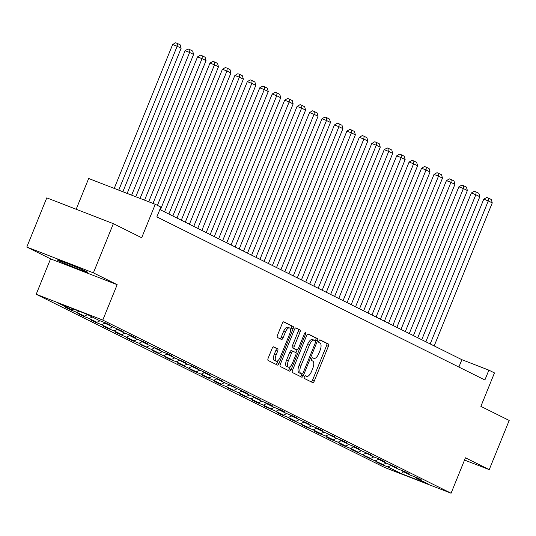 <?xml version="1.0" encoding="UTF-8"?>
<svg xmlns="http://www.w3.org/2000/svg" width="536" height="536" viewBox="0 0 536 536"><rect width="100%" height="100%" fill="white"/><g stroke="black" fill="none" stroke-linecap="round" stroke-linejoin="round"><path stroke-width="0.8" d="M304.374 376.855A1.461 0.61 111.2 0 0 304.368 378.476L312.689 382.61A2.084 0.871 111.2 0 0 312.723 382.624A2.084 0.871 111.2 0 0 314.257 381.069L328.374 346.316A2.084 0.871 111.2 0 0 328.374 343.991L320.052 339.858A1.461 0.61 111.2 0 0 320.032 339.851A1.461 0.61 111.2 0 0 318.954 340.936A1.461 0.61 111.2 0 0 318.954 342.558L320.032 343.094A6.673 2.787 111.2 0 1 320.026 350.517L318.853 353.418A6.673 2.787 111.2 0 1 313.935 358.396A6.673 2.787 111.2 0 1 313.835 358.35L312.763 357.813A1.461 0.61 111.2 0 0 312.736 357.807A1.461 0.61 111.2 0 0 311.664 358.892A1.461 0.61 111.2 0 0 311.664 360.52L312.736 361.056A6.673 2.787 111.2 0 1 312.736 368.48L311.557 371.374A6.673 2.787 111.2 0 1 306.646 376.352A6.673 2.787 111.2 0 1 306.545 376.312L305.466 375.776A1.461 0.61 111.2 0 0 305.446 375.763A1.461 0.61 111.2 0 0 304.374 376.855M58.424 260.657A16.569 0.576 -157.9 0 0 75.536 267.953A16.569 0.576 -157.9 0 0 87.817 272.328A16.569 0.576 -157.9 0 0 86.497 271.531A16.569 0.576 -157.9 0 0 69.385 264.235A16.569 0.576 -157.9 0 0 57.104 259.86A16.569 0.576 -157.9 0 0 58.424 260.657M273.702 346.872A2.084 0.871 111.2 0 0 273.675 346.859A2.084 0.871 111.2 0 0 272.134 348.413L268.174 358.162A2.084 0.871 111.2 0 0 268.174 360.487L277.413 365.076A2.084 0.871 111.2 0 0 277.447 365.09A2.084 0.871 111.2 0 0 278.981 363.535L293.098 328.776A2.084 0.871 111.2 0 0 293.098 326.458L283.859 321.861A2.084 0.871 111.2 0 0 283.825 321.848A2.084 0.871 111.2 0 0 282.291 323.402L277.507 335.181A2.084 0.871 111.2 0 0 277.507 337.506L281.46 339.469A2.084 0.871 111.2 0 0 281.487 339.482A2.084 0.871 111.2 0 0 283.028 337.928L285.4 332.086A5.581 2.332 111.2 0 1 289.507 327.925A5.581 2.332 111.2 0 1 289.587 334.169L280.295 357.05A5.581 2.332 111.2 0 1 276.187 361.21A5.581 2.332 111.2 0 1 276.107 354.973L277.655 351.154A2.084 0.871 111.2 0 0 277.655 348.836L273.641 346.846M464.545 460.062L489.227 469.63L509.2 420.445L480.879 406.368L494.46 372.922L488.879 370.148L484.879 379.984L156.854 216.913L160.847 207.077L155.266 204.303L88.668 178.501L76.179 209.261M93.391 272.851L26.8 247.049L50.572 258.861L117.163 284.67L93.391 272.851L113.364 223.666L141.685 237.743L155.266 204.303M117.163 284.67L102.785 320.079L451.078 493.221L384.486 467.419L36.193 294.277L102.785 320.079M489.227 469.63L465.456 457.811L451.078 493.221M292.529 370.269A2.084 0.871 111.2 0 0 292.529 372.587L301.768 377.183A2.084 0.871 111.2 0 0 301.795 377.197A2.084 0.871 111.2 0 0 303.336 375.642L317.446 340.883A2.084 0.871 111.2 0 0 317.446 338.564L308.207 333.968A2.084 0.871 111.2 0 0 308.18 333.955A2.084 0.871 111.2 0 0 306.639 335.509L292.529 370.269M289.587 371.133L280.348 366.537A2.084 0.871 111.2 0 1 280.355 364.219L294.465 329.459A2.084 0.871 111.2 0 1 295.999 327.905A2.084 0.871 111.2 0 1 296.033 327.918L299.986 329.881A2.084 0.871 111.2 0 1 299.986 332.199L294.264 346.296A2.084 0.871 111.2 0 0 294.264 348.621L296.884 349.921A2.084 0.871 111.2 0 0 296.917 349.934A2.084 0.871 111.2 0 0 298.452 348.38L304.408 333.707A1.461 0.61 111.2 0 1 305.487 332.615A1.461 0.61 111.2 0 1 305.507 334.25L291.155 369.585A2.084 0.871 111.2 0 1 289.621 371.147A2.084 0.871 111.2 0 1 289.587 371.133M26.8 247.049L46.773 197.864L113.364 223.666M70.223 309.761L76.789 312.307L84.454 316.113L77.881 313.567L82.665 315.945L89.237 318.491L96.895 322.297L90.323 319.751L95.113 322.136L101.679 324.682L109.337 328.488L102.771 325.942L107.555 328.32L114.128 330.866L121.786 334.672L115.213 332.126L134.228 340.863L127.662 338.317L132.446 340.695L139.018 343.241L146.676 347.047L140.104 344.501L151.46 349.425L159.118 353.231L152.552 350.685L171.56 359.422L164.994 356.875L169.778 359.254L176.351 361.8L184.009 365.606L177.436 363.06L196.451 371.79L189.885 369.244L194.669 371.629L201.241 374.168L208.899 377.981L202.327 375.435L213.683 380.359L221.341 384.165L214.775 381.619L219.559 383.997L226.125 386.543L233.79 390.349L227.217 387.803L238.574 392.734L246.232 396.54L239.659 393.993L251.016 398.918L258.674 402.724L252.108 400.178L256.891 402.556L263.464 405.102L271.122 408.908L264.55 406.368L275.906 411.293L283.564 415.099L276.998 412.553L281.782 414.931L288.355 417.477L296.013 421.283L289.44 418.737L308.455 427.473L301.889 424.927L306.672 427.306L313.238 429.852L320.897 433.658L314.331 431.112L319.114 433.49L325.687 436.036L333.345 439.842L326.772 437.296L331.563 439.681L338.129 442.22L345.787 446.032L339.221 443.486L344.005 445.865L350.578 448.411L358.236 452.217L351.663 449.671L370.678 458.401L364.112 455.855L383.126 464.591L376.553 462.045L381.337 464.424L387.91 466.97L401.471 473.71L428.827 484.31L415.266 477.569L421.832 480.115L417.048 477.737L410.482 475.191L402.824 471.385L409.39 473.931L404.606 471.546L398.034 469.007L390.375 465.194L396.948 467.74L385.592 462.816L377.934 459.01L384.5 461.556L379.716 459.178L373.143 456.632L365.485 452.826L372.058 455.365L360.701 450.441L353.043 446.635L359.609 449.181L354.825 446.803L348.259 444.257L340.601 440.451L347.167 442.997L342.383 440.619L335.811 438.073L328.153 434.261L334.725 436.807L323.369 431.882L315.711 428.076L322.277 430.622L317.493 428.244L310.92 425.698L303.262 421.892L309.835 424.438L290.82 415.702L297.386 418.248L292.602 415.869L286.03 413.323L278.372 409.517L284.944 412.063L280.161 409.685L273.588 407.139L265.93 403.333L272.502 405.879L267.712 403.494L261.146 400.955L253.488 397.143L260.054 399.688L248.697 394.764L241.039 390.958L247.612 393.504L228.597 384.774L235.163 387.314L223.807 382.389L216.149 378.584L222.721 381.13L211.365 376.205L203.707 372.399L210.273 374.945L191.265 366.209L197.831 368.755L193.047 366.376L186.474 363.83L178.816 360.025L185.389 362.57L174.032 357.646L166.374 353.84L172.94 356.386L168.157 354.008L161.584 351.462L153.926 347.65L160.499 350.196L149.142 345.271L141.484 341.466L148.05 344.012L143.266 341.633L136.693 339.087L129.035 335.281L135.608 337.827L130.824 335.442L124.251 332.903L116.593 329.091L123.166 331.637L104.151 322.906L110.718 325.453L105.934 323.074L99.361 320.528L85.8 313.788L58.444 303.182L72.005 309.929L65.439 307.383L70.223 309.761L70.404 309.305M79.087 311.182L76.789 312.307M87.495 314.625L84.454 316.113M104.151 322.906L103.917 322.29M92.279 317.004L89.237 318.491M100.011 320.776L96.895 322.297M116.593 329.091L116.366 328.481M104.721 323.195L101.679 324.682M112.453 326.967L109.337 328.488M129.035 335.281L128.808 334.665M117.17 329.379L114.128 330.866M124.901 333.151L121.786 334.672M141.484 341.466L141.249 340.849M129.612 335.563L126.57 337.05M137.343 339.335L134.228 340.863M153.926 347.65L153.698 347.04M142.06 341.754L139.018 343.241M149.785 345.526L146.676 347.047M166.374 353.84L166.14 353.224M154.502 347.938L151.46 349.425M162.234 351.71L159.118 353.231M178.816 360.025L178.589 359.408M166.951 354.122L163.902 355.609M174.676 357.894L171.56 359.422M191.265 366.209L191.03 365.599M179.393 360.313L176.351 361.8M187.124 364.085L184.009 365.606M203.707 372.399L203.472 371.783M191.834 366.497L188.793 367.984M199.566 370.269L196.451 371.79M216.149 378.584L215.921 377.974M204.283 372.688L201.241 374.168M212.015 376.46L208.899 377.981M228.597 384.774L228.363 384.158M216.725 378.872L213.683 380.359M224.457 382.644L221.341 384.165M241.039 390.958L240.811 390.342M229.174 385.056L226.125 386.543M236.899 388.828L233.79 390.349M253.488 397.143L253.253 396.533M241.615 391.247L238.574 392.734M249.347 395.019L246.232 396.54M265.93 403.333L265.702 402.717M254.057 397.431L251.016 398.918M261.789 401.203L258.674 402.724M278.372 409.517L278.144 408.901M266.506 403.615L263.464 405.102M274.238 407.387L271.122 408.908M290.82 415.702L290.586 415.092M278.948 409.805L275.906 411.293M286.68 413.578L283.564 415.099M303.262 421.892L303.034 421.276M291.396 415.99L288.355 417.477M299.122 419.762L296.013 421.283M315.711 428.076L315.476 427.46M303.838 422.174L300.797 423.661M311.57 425.946L308.455 427.473M328.153 434.261L327.925 433.651M316.287 428.365L313.238 429.852M324.012 432.137L320.897 433.658M340.601 440.451L340.367 439.835M328.729 434.549L325.687 436.036M336.461 438.321L333.345 439.842M353.043 446.635L352.809 446.026M341.171 440.739L338.129 442.22M348.903 444.505L345.787 446.032M365.485 452.826L365.257 452.21M353.619 446.923L350.578 448.411M361.351 450.696L358.236 452.217M377.934 459.01L377.699 458.394M366.061 453.108L363.019 454.595M373.793 456.88L370.678 458.401M390.375 465.194L390.148 464.585M378.51 459.298L375.461 460.786M386.235 463.071L383.126 464.591M402.824 471.385L402.59 470.769M390.952 465.483L387.91 466.97M403.581 471.76L401.471 473.71M415.266 477.569L415.038 476.953M50.572 258.861L36.193 294.277M488.879 370.148L461.878 359.69L159.849 209.543M73.7 309.098L72.005 309.929M458.883 367.06L461.878 359.69M381.525 463.968L381.337 464.424M369.076 457.784L368.895 458.24M356.634 451.6L356.453 452.049M344.192 445.409L344.005 445.865M331.744 439.225L331.563 439.681M319.302 433.034L319.114 433.49M306.853 426.85L306.672 427.306M294.411 420.666L294.224 421.115M281.97 414.475L281.782 414.931M269.521 408.291L269.34 408.747M257.079 402.107L256.891 402.556M244.63 395.916L244.45 396.372M232.189 389.732L232.001 390.188M219.74 383.548L219.559 383.997M207.298 377.357L207.117 377.813M194.856 371.173L194.669 371.629M182.407 364.983L182.227 365.438M169.966 358.798L169.778 359.254M157.517 352.614L157.336 353.063M145.075 346.423L144.888 346.879M132.633 340.239L132.446 340.695M120.185 334.055L120.004 334.504M107.743 327.865L107.555 328.32M95.294 321.68L95.113 322.136M82.852 315.496L82.665 315.945M311.275 381.907A2.084 0.871 111.2 0 0 312.455 380.372L326.571 345.613A2.084 0.871 111.2 0 0 326.571 343.295L319.724 339.891M315.403 340.796L315.65 340.186A2.084 0.871 111.2 0 0 315.65 337.868L307.825 333.975M300.348 376.48A2.084 0.871 111.2 0 0 301.534 374.945L301.909 374.014M302.002 374.054A1.461 0.61 111.2 0 0 302.023 374.061A1.461 0.61 111.2 0 0 303.101 372.969L315.49 342.464A1.461 0.61 111.2 0 0 315.49 340.836L314.357 340.273A6.673 2.787 111.2 0 0 314.257 340.233A6.673 2.787 111.2 0 0 309.339 345.204L300.87 366.061A6.673 2.787 111.2 0 0 300.87 373.485L302.002 374.054L300.2 373.351A1.461 0.61 111.2 0 0 300.227 373.364A1.461 0.61 111.2 0 0 300.247 373.371M314.156 340.199L312.555 339.576A6.673 2.787 111.2 0 0 312.455 339.536A6.673 2.787 111.2 0 0 307.537 344.507L309.339 345.204M300.2 373.351L299.068 372.788A6.673 2.787 111.2 0 1 299.075 365.364L307.537 344.507M295.651 327.925L299.986 329.881M295.148 349.251A2.084 0.871 111.2 0 1 295.115 349.238A2.084 0.871 111.2 0 1 295.081 349.224L292.462 347.924A2.084 0.871 111.2 0 1 292.462 345.599L298.184 331.503A2.084 0.871 111.2 0 0 298.19 329.184M297.045 349.961L295.919 352.735M290.371 366.403L289.36 368.889L291.155 369.585M288.321 360.929A5.581 2.332 111.2 0 0 288.401 367.167A5.581 2.332 111.2 0 0 292.509 363.006L295.785 354.946A2.084 0.871 111.2 0 0 295.785 352.628L293.165 351.321A2.084 0.871 111.2 0 0 293.132 351.308A2.084 0.871 111.2 0 0 291.597 352.862L288.321 360.929L286.526 360.226A5.581 2.332 111.2 0 0 286.599 366.47L288.401 367.167M293.098 351.301L291.363 350.624A2.084 0.871 111.2 0 0 291.336 350.611A2.084 0.871 111.2 0 0 289.795 352.165L291.597 352.862M286.526 360.226L289.795 352.165M288.174 370.423A2.084 0.871 111.2 0 0 289.36 368.889M276.187 361.21L274.385 360.514A5.581 2.332 111.2 0 1 274.305 354.269L275.859 350.457A2.084 0.871 111.2 0 0 275.859 348.139L273.32 346.879M289.507 327.925L287.711 327.228A5.581 2.332 111.2 0 0 283.598 331.389L285.4 332.086M280.04 338.765A2.084 0.871 111.2 0 0 281.226 337.231L283.598 331.389M290.458 330.143L291.296 328.079A2.084 0.871 111.2 0 0 291.296 325.761L283.477 321.868M276 364.373A2.084 0.871 111.2 0 0 277.179 362.839L278.151 360.447M430.2 343.938L488.269 200.92L492.262 202.903L434.187 345.921M483.774 199.178L486.755 197.442L488.557 198.139L488.269 200.92L483.774 199.178L425.865 341.787M488.557 198.139L491.351 199.526L492.262 202.903M417.752 337.754L475.827 194.736L479.814 196.719L421.745 339.737M471.325 192.994L474.313 191.258L476.115 191.955L475.827 194.736L471.325 192.994L413.423 335.596M476.115 191.955L478.903 193.342L479.814 196.719M405.31 331.563L463.379 188.551L467.372 190.535L409.296 333.546M458.883 186.803L461.871 185.067L463.667 185.764L463.379 188.551L458.883 186.803L400.975 329.412M463.667 185.764L466.461 187.151L467.372 190.535M392.861 325.379L450.937 182.361L454.923 184.344L396.854 327.362M446.434 180.619L449.423 178.883L451.225 179.58L450.937 182.361L446.434 180.619L388.533 323.228M451.225 179.58L454.019 180.967L454.923 184.344M380.419 319.195L438.495 176.177L442.481 178.16L384.406 321.178M433.993 174.435L436.981 172.693L438.776 173.396L438.495 176.177L433.993 174.435L376.084 317.037M438.776 173.396L441.57 174.783L442.481 178.16M367.977 313.004L426.046 169.992L430.04 171.976L371.964 314.987M421.551 168.244L424.532 166.508L426.334 167.205L426.046 169.992L421.551 168.244L363.643 310.853M426.334 167.205L429.128 168.592L430.04 171.976M355.529 306.82L413.604 163.802L417.591 165.785L359.522 308.803M409.102 162.06L412.09 160.324L413.893 161.021L413.604 163.802L409.102 162.06L351.194 304.662M413.893 161.021L416.68 162.408L417.591 165.785M343.087 300.636L401.156 157.618L405.149 159.601L347.073 302.612M396.66 155.876L399.648 154.134L401.444 154.83L401.156 157.618L396.66 155.876L338.752 298.478M401.444 154.83L404.238 156.224L405.149 159.601M330.638 294.445L388.714 151.433L392.7 153.41L334.632 296.428M384.212 149.685L387.2 147.949L389.002 148.646L388.714 151.433L384.212 149.685L326.31 292.294M389.002 148.646L391.789 150.033L392.7 153.41M318.196 288.261L376.272 145.243L380.258 147.226L322.183 290.244M371.77 143.501L374.758 141.765L376.553 142.462L376.272 145.243L371.77 143.501L313.862 286.103M376.553 142.462L379.347 143.849L380.258 147.226M305.755 282.07L363.823 139.059L367.81 141.042L309.741 284.053M359.328 137.316L362.309 135.575L364.112 136.271L363.823 139.059L359.328 137.316L301.42 279.919M364.112 136.271L366.905 137.665L367.81 141.042M293.306 275.886L351.382 132.868L355.368 134.851L297.292 277.869M346.879 131.126L349.867 129.39L351.67 130.087L351.382 132.868L346.879 131.126L288.971 273.735M351.67 130.087L354.457 131.474L355.368 134.851M280.864 269.702L338.933 126.684L342.926 128.667L284.851 271.685M334.437 124.942L337.419 123.206L339.221 123.903L338.933 126.684L334.437 124.942L276.529 267.544M339.221 123.903L342.015 125.29L342.926 128.667M268.415 263.511L326.491 120.499L330.478 122.483L272.409 265.494M321.989 118.751L324.977 117.016L326.779 117.712L326.491 120.499L321.989 118.751L264.087 261.36M326.779 117.712L329.566 119.099L330.478 122.483M255.974 257.327L314.042 114.309L318.036 116.292L259.96 259.31M309.547 112.567L312.535 110.831L314.331 111.528L314.042 114.309L309.547 112.567L251.639 255.176M314.331 111.528L317.124 112.915L318.036 116.292M243.525 251.143L301.601 108.125L305.587 110.108L247.518 253.126M297.098 106.383L300.086 104.647L301.889 105.344L301.601 108.125L297.098 106.383L239.197 248.985M301.889 105.344L304.683 106.731L305.587 110.108M231.083 244.952L289.159 101.941L293.145 103.924L235.07 246.935M284.656 100.192L287.644 98.456L289.44 99.153L289.159 101.941L284.656 100.192L226.748 242.801M289.44 99.153L292.234 100.54L293.145 103.924M218.641 238.768L276.71 95.75L280.703 97.733L222.628 240.751M272.214 94.008L275.196 92.272L276.998 92.969L276.71 95.75L272.214 94.008L214.306 236.611M276.998 92.969L279.792 94.356L280.703 97.733M206.193 232.584L264.268 89.566L268.255 91.549L210.186 234.567M259.766 87.824L262.754 86.082L264.556 86.785L264.268 89.566L259.766 87.824L201.858 230.426M264.556 86.785L267.343 88.172L268.255 91.549M193.751 226.393L251.82 83.382L255.813 85.358L197.737 228.376M247.324 81.633L250.312 79.898L252.108 80.594L251.82 83.382L247.324 81.633L189.416 224.242M252.108 80.594L254.901 81.981L255.813 85.358M181.302 220.209L239.378 77.191L243.364 79.174L185.295 222.192M234.875 75.449L237.863 73.713L239.666 74.41L239.378 77.191L234.875 75.449L176.974 218.052M239.666 74.41L242.453 75.797L243.364 79.174M168.86 214.018L226.936 71.007L230.922 72.99L172.847 216.001M222.433 69.265L225.422 67.523L227.217 68.219L226.936 71.007L222.433 69.265L164.525 211.867M227.217 68.219L230.011 69.613L230.922 72.99M157.417 205.375L214.487 64.816L218.474 66.799L160.405 209.817M209.991 63.074L212.973 61.339L214.775 62.035L214.487 64.816L209.991 63.074L153.001 203.425M214.775 62.035L217.569 63.422L218.474 66.799M144.573 200.163L202.045 58.632L206.032 60.615L148.713 201.764M197.543 56.89L200.531 55.154L202.333 55.851L202.045 58.632L197.543 56.89L140.077 198.414M202.333 55.851L205.12 57.238L206.032 60.615M131.648 195.151L189.597 52.448L193.59 54.431L135.796 196.759M185.101 50.699L188.082 48.964L189.885 49.66L189.597 52.448L185.101 50.699L127.153 193.409M189.885 49.66L192.679 51.047L193.59 54.431M118.731 190.146L177.155 46.257L181.141 48.24L122.871 191.747M172.652 44.515L175.641 42.78L177.443 43.476L177.155 46.257L172.652 44.515L114.228 188.404M177.443 43.476L180.23 44.863L181.141 48.24M305.192 375.783L306.545 376.312M326.571 343.295L328.374 343.991M326.571 345.613L328.374 346.316M312.455 380.372L314.257 381.069M315.65 337.868L317.446 338.564M315.65 340.186L317.446 340.883M301.534 374.945L303.336 375.642M299.075 365.364L300.87 366.061M299.068 372.788L300.87 373.485M298.184 331.503L299.986 332.199M292.462 345.599L294.264 346.296M292.462 347.924L294.264 348.621M295.081 349.224L296.884 349.921M304.368 333.807L305.507 334.25M275.859 348.139L277.655 348.836M275.859 350.457L277.655 351.154M274.305 354.269L276.107 354.973M281.226 337.231L283.028 337.928M291.296 325.761L293.098 326.458M291.296 328.079L293.098 328.776M277.179 362.839L278.981 363.535M305.185 375.79L306.646 376.352M300.227 373.364L302.023 374.061M312.455 339.536L314.257 340.233M295.115 349.238L296.917 349.934M291.336 350.611L293.132 351.308"/></g></svg>
